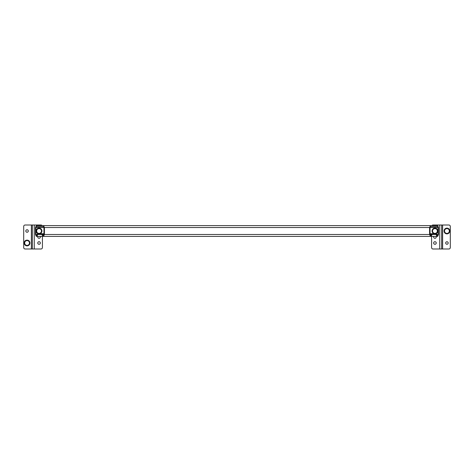 <?xml version="1.0" encoding="UTF-8"?>
<svg xmlns="http://www.w3.org/2000/svg" width="474" height="474" viewBox="0 0 474 474"><rect width="100%" height="100%" fill="white"/><g stroke="black" fill="none" stroke-linecap="round" stroke-linejoin="round"><path stroke-width="0.71" d="M434.125 233.759A2.88 2.88 0 0 1 434.942 228.124A2.88 2.88 0 0 1 435.766 233.759M437.342 231.004A2.4 2.4 0 0 0 434.942 228.604A2.4 2.4 0 0 0 432.543 231.004A2.4 2.4 0 0 0 434.942 233.404A2.4 2.4 0 0 0 437.342 231.004M38.234 233.759A2.88 2.88 0 0 1 39.058 228.124A2.88 2.88 0 0 1 39.875 233.759M41.457 231.004A2.4 2.4 0 0 0 39.058 228.604A2.4 2.4 0 0 0 36.658 231.004A2.4 2.4 0 0 0 39.058 233.404A2.4 2.4 0 0 0 41.457 231.004M24.18 242.996A2.88 2.88 0 0 1 27.059 240.117A2.88 2.88 0 0 1 29.939 242.996A2.88 2.88 0 0 1 27.059 245.876A2.88 2.88 0 0 1 24.18 242.996M24.66 242.996A2.4 2.4 0 0 0 27.059 245.396A2.4 2.4 0 0 0 29.459 242.996A2.4 2.4 0 0 0 27.059 240.596A2.4 2.4 0 0 0 24.66 242.996M40.349 242.996A1.298 1.298 0 0 1 39.058 244.294A1.298 1.298 0 0 1 37.76 242.996A1.298 1.298 0 0 1 39.058 241.704A1.298 1.298 0 0 1 40.349 242.996M40.207 236.402A1.298 1.298 0 0 1 39.058 238.298A1.298 1.298 0 0 1 37.908 236.402M28.31 231.004A1.25 1.25 0 0 1 27.059 232.248A1.25 1.25 0 0 1 25.809 231.004A1.25 1.25 0 0 1 27.059 229.754A1.25 1.25 0 0 1 28.31 231.004M25.14 225.002A1.44 1.44 0 0 0 23.7 226.442L23.7 247.558A1.44 1.44 0 0 0 25.14 248.998L31.379 248.998L31.379 225.002L25.14 225.002M42.145 225.6A1.44 1.44 0 0 0 40.977 225.002L31.379 225.002M31.379 248.998L32.339 248.998L32.339 225.002L32.339 248.998L40.977 248.998A1.44 1.44 0 0 0 42.417 247.558L42.417 236.402M449.82 231.004A2.88 2.88 0 0 1 446.941 233.883A2.88 2.88 0 0 1 444.061 231.004A2.88 2.88 0 0 1 446.941 228.124A2.88 2.88 0 0 1 449.82 231.004M449.34 231.004A2.4 2.4 0 0 0 446.941 228.604A2.4 2.4 0 0 0 444.541 231.004A2.4 2.4 0 0 0 446.941 233.404A2.4 2.4 0 0 0 449.34 231.004M436.092 236.402A1.298 1.298 0 0 1 434.942 238.298A1.298 1.298 0 0 1 433.793 236.402M433.651 242.996A1.298 1.298 0 0 1 434.942 241.704A1.298 1.298 0 0 1 436.24 242.996A1.298 1.298 0 0 1 434.942 244.294A1.298 1.298 0 0 1 433.651 242.996M445.69 242.996A1.25 1.25 0 0 1 446.941 241.752A1.25 1.25 0 0 1 448.191 242.996A1.25 1.25 0 0 1 446.941 244.246A1.25 1.25 0 0 1 445.69 242.996M448.86 248.998A1.44 1.44 0 0 0 450.3 247.558L450.3 226.442A1.44 1.44 0 0 0 448.86 225.002L442.621 225.002L442.621 248.998L448.86 248.998M431.583 236.402L431.583 247.558A1.44 1.44 0 0 0 433.023 248.998L442.621 248.998M442.621 225.002L441.661 225.002L441.661 248.998L441.661 225.002L433.023 225.002A1.44 1.44 0 0 0 431.855 225.6M35.455 227.52L36.35 225.6L43.513 225.6L44.408 227.52L44.408 234.482L43.513 236.402L42.844 236.402L41.943 234.482L41.943 233.759L42.393 233.759L42.844 235.442L43.513 235.442L43.958 234.482L43.958 227.52L43.513 226.56L36.35 226.56L35.906 227.52L35.906 234.482L36.35 235.442L37.025 235.442L37.47 233.759L37.92 233.759L37.025 236.402L36.35 236.402L35.455 234.482L35.455 227.52M437.65 225.6L438.545 227.52L438.545 234.482L437.65 236.402L436.975 236.402L436.08 234.482L436.08 233.759L436.53 233.759L436.975 235.442L437.65 235.442L438.094 234.482L438.094 227.52L437.65 226.56L430.487 226.56L430.042 227.52L430.042 234.482L430.487 235.442L431.156 235.442L431.607 233.759L432.057 233.759L432.057 234.482L431.156 236.402L430.487 236.402L429.592 234.482L429.592 227.52L430.487 225.6L437.65 225.6L36.35 225.6M430.487 236.402L43.513 236.402M431.156 236.402L42.844 236.402M431.607 233.759L430.042 233.759M43.958 233.759L42.393 233.759M437.65 226.56L430.487 226.56M43.513 226.56L36.35 226.56M437.65 235.442L436.975 235.442M436.08 233.759L432.057 233.759M41.943 233.759L37.92 233.759M436.975 236.402L37.025 236.402M437.65 236.402L36.35 236.402M34.258 248.998L34.258 225.002M439.742 225.002L439.742 248.998M429.592 227.52L44.408 227.52M429.592 234.482L44.408 234.482M431.607 234.482L430.042 234.482M43.958 234.482L42.393 234.482M438.094 227.52L430.042 227.52M43.958 227.52L35.906 227.52M438.094 234.482L436.53 234.482M37.47 234.482L35.906 234.482M436.08 234.482L432.057 234.482M41.943 234.482L37.92 234.482"/></g></svg>
